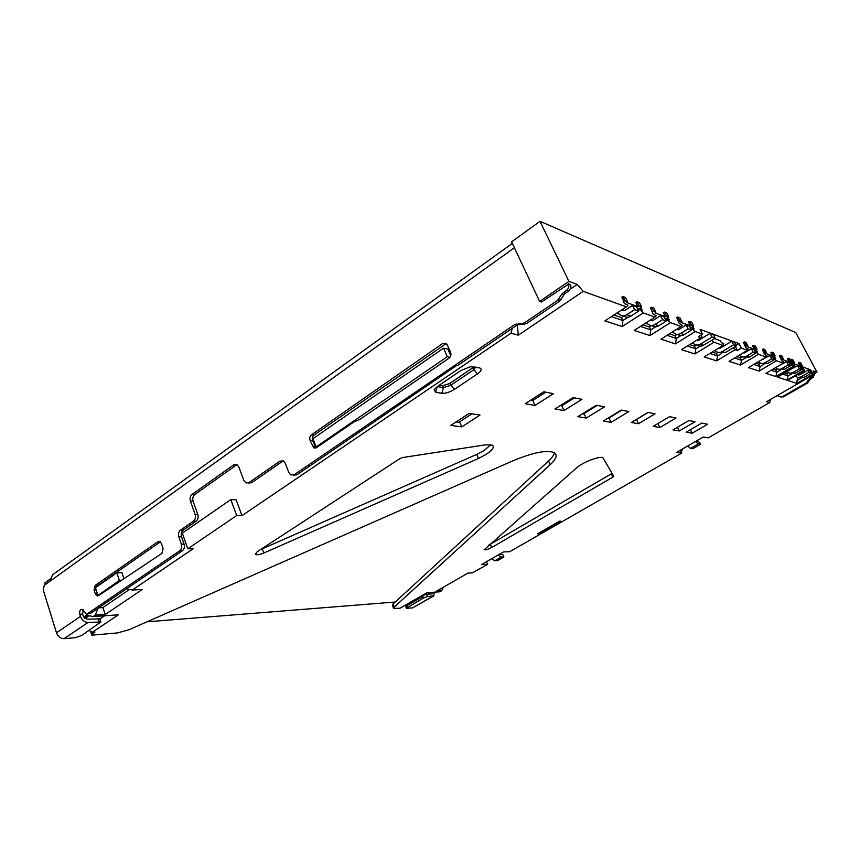 <?xml version="1.0" encoding="UTF-8"?>
<svg xmlns="http://www.w3.org/2000/svg" width="860" height="860" viewBox="0 0 860 860"><rect width="100%" height="100%" fill="white"/><g stroke="black" fill="none" stroke-linecap="round" stroke-linejoin="round"><path stroke-width="1.29" d="M260.473 549.626L476.73 454.402L484.062 450.554L490.823 444.652M478.493 458.444L485.825 454.596C492.404 450.274 494.597 447.146 492.404 445.2L485.857 444.781L402.577 457.541L399.943 458.573L257.118 551.819L255.28 554.281C256.602 555.195 259.462 554.764 263.848 553.012L478.493 458.444L476.73 454.402M64.059 638.679L88.085 622.425L100.878 621.995L81.603 635.508L75.185 637.69L64.059 638.679C60.555 638.593 58.028 636.636 56.491 632.809L43.215 589.885L44.301 585.316L49.783 581.371L52.546 574.824L53.954 573.803M814.807 373.444L817 372.187L795.758 332.562L540.026 221.31L511.603 241.832L539.629 301.419L541.456 302.01L568.514 284.155C569.255 286.563 568.632 288.573 566.643 290.185L561.806 294.077L557.635 300.344L524.288 322.973L514.441 324.725L294.26 474.698L290.884 474.978L288.831 472.538L285.284 463.282L283.316 460.906L279.919 461.164L249.002 482.611L245.981 482.944L243.853 480.471L238.822 466.915L236.801 464.518L233.737 464.841L192.081 494.392C190.21 496.059 189.641 498.305 190.404 501.122L195.123 514.431C195.886 517.269 195.317 519.515 193.435 521.16L180.471 530.147C178.611 531.77 178.063 533.985 178.805 536.812L181.363 544.144C182.105 546.981 181.557 549.207 179.697 550.808L87.494 613.717L86.279 614.018L82.151 609.299C80.087 609.611 79.303 611.277 79.797 614.276L80.474 616.416L56.491 632.809M99.266 595.152L161.895 553.399L163.12 548.465L161.379 543.391L159.562 541.424L157.896 541.736L95.213 585.37L94.062 590.089L95.309 593.948L97.234 595.969L119.379 580.414L120.766 580.35M316.491 447.662L353.417 422.281L360.233 419.121L449.006 358.158C450.855 356.599 451.392 354.642 450.608 352.288L446.856 344.097L442.599 343.548L311.449 434.837C309.847 436.224 309.374 438.03 310.041 440.266L313.696 447.802L316.491 447.662M780.579 396.933L783.428 396.858L807.024 383.334L810.432 379.088L813.399 377.067L814.721 373.229L813.893 372.67M681.303 452.199L682.689 448.866M45.354 584.553L44.838 582.908L51.321 578.242M88.085 622.425C84.592 622.285 82.055 620.286 80.474 616.416M83.237 609.858L82.592 614.083L83.269 616.222L87.064 619.221L99.868 618.856M86.935 613.976L90.278 613.524L182.406 550.765C184.266 549.164 184.814 546.949 184.072 544.122L181.514 536.801L178.805 536.812M180.471 530.147L183.18 530.158C181.32 531.77 180.772 533.985 181.514 536.801M183.18 530.158L196.123 521.181C198.015 519.548 198.574 517.312 197.811 514.473L193.091 501.197L190.404 501.122M192.081 494.392L194.779 494.5C192.898 496.156 192.339 498.392 193.091 501.197M194.779 494.5L236.392 465.023L233.737 464.841M237.048 464.647L236.392 465.023M248.121 483.051L251.636 482.739L282.51 461.347L279.919 461.164M283.348 460.917L282.51 461.347M293.443 475.128L296.84 474.86L456.477 365.597L457.273 365.747L516.666 325.349L514.441 324.725M516.279 324.069L518.505 324.693L516.666 325.349M518.505 324.693L526.492 323.607L559.774 301.054L563.934 294.819L561.806 294.077M563.289 292.464L565.418 293.206L563.934 294.819M565.418 293.206L568.761 290.927C570.739 289.325 571.362 287.315 570.632 284.918L568.288 283.671M160.39 541.875L97.986 585.241L96.933 586.67M317.426 447.028L316.147 446.91L447.297 356.685L449.952 357.265M446.275 343.527L314.007 435.106C312.406 436.493 311.933 438.288 312.588 440.513L316.071 447.909M817 372.187L813.517 370.907L814.237 374.293L813.291 373.96L810.614 369.843L802.713 366.951L803.907 369.198L804.207 370.692L803.627 370.488L801.025 367.725L802.649 368.316L801.413 366.478L802.294 365.962L800.649 362.856L799.338 362.372L800.993 365.478L802.294 365.962M570.352 289.132L577.264 284.434L568.922 281.381L540.026 221.31M577.264 284.434L583.22 291.357L626.37 306.848L604.892 320.898L622.21 326.542L643.269 312.922L639.216 308.998L642.183 310.073L640.474 307.568L641.592 306.837L639.195 305.956L637.873 306.612L626.585 302.483L627.51 301.666L625.005 300.742L623.263 301.269L624.435 303.623L627.542 304.752L627.886 305.461L626.37 306.848M627.51 301.666L625.424 297.442L622.919 296.506L621.78 297.259L623.865 301.494M641.592 306.837L639.528 302.709L637.131 301.817L635.809 302.473L637.873 306.612M652.525 311.987L653.632 311.266L651.601 307.213L650.504 307.923L653.116 314.04L656.288 315.738L654.965 317.114L643.269 312.922M665.307 316.663L666.575 316.029L664.576 312.062L663.307 312.685L665.307 316.663L655.008 312.889L655.922 312.115L653.89 308.073L651.601 307.213M678.712 321.565L679.776 320.887L677.809 316.996L676.745 317.673L679.303 323.543L682.227 325.134L681.077 326.488L670.391 322.65L666.941 319.598L666.607 318.931L669.317 319.92L667.683 317.534L668.768 316.835L666.769 312.879L664.576 312.062M690.419 325.843L691.633 325.252L689.688 321.436L688.473 322.038L690.419 325.843L680.98 322.392L681.872 321.661L679.905 317.781L677.809 316.996M745.212 345.903L746.179 345.322L744.373 341.85L743.405 342.441L745.824 347.687L748.157 349.01L747.404 350.3L741.309 348.117L738.976 343.624L700.083 329.391L702.534 334.196L695.213 331.562L691.988 328.671L691.666 328.036L694.149 328.939L692.59 326.649L693.644 325.994L691.709 322.188L689.688 321.436M754.403 349.267L755.488 348.741L753.715 345.333L752.618 345.86L754.403 349.267L746.996 346.558L747.824 345.924L746.018 342.463L744.373 341.85M764.11 352.826L765.045 352.256L763.293 348.913L762.347 349.483L763.745 352.686L764.723 354.546L766.894 355.793L766.249 357.061L758.499 354.288L755.822 351.783L755.521 351.213L757.477 351.923L756.123 349.902L757.069 349.321L755.295 345.935L753.715 345.333M772.635 355.943L773.688 355.438L771.957 352.148L770.904 352.654L772.635 355.943L765.755 353.428L766.572 352.815L764.82 349.483L763.293 348.913M781.149 359.061L782.062 358.523L780.353 355.287L779.439 355.825L780.805 358.932L781.761 360.738L783.804 361.91L783.234 363.167L776.548 360.759L774.011 358.373L775.537 358.48L774.226 356.524L775.161 355.975L773.43 352.697L771.957 352.148M789.104 361.974L790.125 361.479L788.437 358.298L787.416 358.792L789.104 361.974L782.686 359.62L783.481 359.039L781.772 355.814L780.353 355.287M792.404 363.178L793.307 362.651L791.63 359.491L790.727 360.017L793.017 364.823L794.973 365.962L794.457 367.198L790.437 364.317L791.856 364.404L790.587 362.512L791.49 361.985L789.803 358.813L788.437 358.298M799.338 362.372L798.338 362.845L799.993 365.962L793.877 363.715L794.662 363.156L792.984 359.996L791.63 359.491M814.076 374.39L812.528 376.755L810.529 377.895L811.41 378.207M810.432 379.088L809.55 378.787L810.529 377.895M809.55 378.787L806.142 383.044L782.492 396.589L780.052 396.783L777.139 395.621M681.604 449.49L680.883 451.339M433.128 596.12L412.596 607.891L406.318 608.299L423.238 598.098L427.549 596.539L433.816 595.883L434.321 592.185M432.902 592.293L432.214 593.873L426.635 594.282L427.549 596.539M412.596 607.891L433.655 595.98M146.985 621.812L395.213 602.021M90.483 631.315L91.859 635.164L117.605 632.906L128.914 629.767L512.388 461.024C532.856 452.51 546.809 449.705 554.238 452.618C557.71 454.929 556.366 458.95 550.207 464.69L548.54 461.003C552.012 457.8 553.969 455.037 554.399 452.715M568.922 281.381L539.629 301.419M119.379 580.414L116.874 572.824L121.937 572.642L123.797 578.264M116.874 572.824L95.449 587.702L97.879 595.228M447.297 356.685L443.545 348.139L312.933 438.718L316.147 446.91M450.758 355.707L447.856 349.117L443.545 348.139M98.115 608.181L95.267 615.136L93.095 616.609L86.548 615.072L83.635 617.061M512.323 328.305L510.958 333.207L241.961 515.645L236.134 499.778L230.824 499.596L182.309 533.135L187.792 548.798L193.199 548.723L132.311 590.014L126.592 588.788M799.993 365.962L800.993 365.478M793.307 362.651L794.662 363.156M788.512 372.745L786.868 373.691L784.61 372.928M801.724 366.596L800.208 367.102M801.025 367.725L800.466 367.585M791.727 373.81L788.061 375.938L786.868 373.691M782.6 374.111L788.061 375.938L786.9 380.163L803.627 370.488M813.291 373.96L796.854 383.41L787.502 380.367L804.207 370.692M798.639 374.971L800.047 374.68M809.163 370.681L810.614 369.843M798.521 374.293L797.693 374.767M811.797 372.047L811.001 372.498M801.122 378.196L797.07 380.529L798.058 377.325M796.854 383.41L797.07 380.529M686.13 432.182L692.117 433.236L707.597 424.26L701.749 423.098L686.13 432.182M695.009 421.755L688.882 420.54L673.004 429.849L679.26 430.957L695.009 421.755M676.014 417.992L669.467 416.691L653.192 426.345L659.867 427.527L676.014 417.992M655.04 413.832L648.01 412.435L631.304 422.464L638.475 423.733L655.04 413.832M628.896 411.542L621.296 410.069L603.301 421.024L611.062 422.357L628.896 411.542M604.505 406.812L596.292 405.221L577.812 416.648L586.187 418.078L604.505 406.812M581.941 399.319L573.082 397.567L554.969 408.952L563.988 410.542L581.941 399.319M553.464 393.676L543.832 391.762L525.213 403.684L535.006 405.415L553.464 393.676M480.009 415.068L469.13 413.413L450.758 425.41L461.788 426.882L480.009 415.068M542.456 531.824L560.817 521.192L559.57 521.171L537.629 533.78L538.898 533.78L542.456 531.824L542.165 531.168M95.267 615.136L105.339 614.427L142.287 589.509L132.311 590.014M91.461 634.39L94.933 632.068L92.267 632.304L118.422 614.792L93.095 616.609M814.237 374.293L766.507 401.727L769.7 402.587L708.199 437.858L703.297 437.009L676.648 452.338L681.722 453.048L509.668 551.744L503.584 551.894L481.374 564.665L487.577 564.418L472.312 572.867L467.98 573.082L436.665 591.089L441.707 590.734L439.858 591.788L426.893 592.723L400.018 608.224L393.622 608.385L394.224 607.085L550.207 464.69M794.457 367.198L777.462 377.099L786.9 380.163M783.234 363.167L765.916 373.337L775.795 376.551L792.845 366.618M766.249 357.061L748.437 367.639L759.025 371.09L776.548 360.759M747.404 350.3L729.065 361.34L740.471 365.048L758.499 354.288M702.534 334.196L698.395 336.765L700.9 337.647L681.475 349.676L694.891 353.954L713.972 342.248L723.056 345.44L704.222 356.932L716.616 360.888L735.117 349.687L737.385 350.482L741.309 348.117M681.077 326.488L660.964 339.162L675.466 343.882L695.213 331.562M654.965 317.114L634.196 330.444L650.009 335.594L670.391 322.65M510.958 333.207L518.311 335.174L583.22 291.357M187.792 548.798L236.661 515.548L241.961 515.645M460.81 370.617L437.536 386.366L434.128 389.741L435.697 392.246L441.846 393.3C445.502 393.558 449.673 392.257 454.36 389.387L477.343 373.992C481.535 370.929 482.288 368.908 479.611 367.929L470.356 366.715L460.81 370.617M612.879 477.139L613.771 476.268L602.957 457.8C599.968 455.639 582.682 462.228 576.587 467.883L484.169 549.723C485.642 550.099 488.168 549.346 491.759 547.465L612.879 477.139L611.331 473.828L612.073 473.29M622.113 309.632L624.672 310.535M613.911 314.996L621.404 317.544L623.801 315.986M638.034 308.697L641.044 307.772M622.919 296.506L625.005 300.742M637.131 301.817L639.195 305.956M639.216 308.998L637.411 308.546M628.026 317.179L622.876 320.522L621.404 317.544M639.561 309.686L638.367 310.471M622.21 326.542L622.876 320.522L611.363 316.663M653.632 311.266L655.922 312.115M651.719 325.521L649.364 327.026L642.925 324.844M668.198 317.716L665.328 318.619M666.575 316.029L668.768 316.835M652.966 320.5L650.859 319.748M666.607 318.931L665.049 318.544M655.621 326.811L650.784 329.885L649.364 327.026M666.941 319.598L665.909 320.253M650.009 335.594L650.784 329.885L640.453 326.424M679.776 320.887L681.872 321.661M677.067 334.4L674.96 335.712L669.424 333.841M693.074 326.821L690.322 327.692L691.666 328.036M691.633 325.252L693.644 325.994M678.83 329.606L677.1 328.993M680.916 335.594L676.347 338.464L674.96 335.712M691.988 328.671L691.107 329.229M675.466 343.882L676.347 338.464L667.038 335.346M720.508 348.063L719.39 347.676M696.363 345.01L694.482 346.171L689.698 344.581M723.056 345.44L723.625 343.516L721.422 342.731L720.39 340.732L714.423 338.593M718.078 352.353L716.305 353.428L712.198 352.062M738.976 343.624L736.214 345.301M696.503 340.366L698.535 340.463L697.116 339.99M737.385 350.482L735.343 346.526M746.179 345.322L747.824 345.924M742.029 356.825L740.266 357.878L736.784 356.696M756.488 350.031L754.51 350.687M755.488 348.741L757.069 349.321M744.642 352.783L743.782 352.482M755.521 351.213L754.671 350.998M745.555 357.932L741.546 360.34L740.266 357.878M755.822 351.783L755.263 352.116M740.471 365.048L741.546 360.34L734.601 358.007M765.045 352.256L766.572 352.815M760.605 363.189L758.907 364.199L755.929 363.189M774.58 356.653L772.796 357.244M773.688 355.438L775.161 355.975M763.368 359.394L762.723 359.158M773.721 357.825L773 357.631M764.013 364.285L760.143 366.575L758.907 364.199M759.025 371.09L760.143 366.575L753.812 364.446M790.125 361.479L791.49 361.985M782.062 358.523L783.481 359.039M777.397 368.94L775.731 369.918L773.194 369.058M790.92 362.64L789.297 363.178M790.157 363.78L789.534 363.619M780.687 370.015L776.935 372.208L775.731 369.918M775.795 376.551L776.935 372.208L771.14 370.262M423.238 598.098L422.625 596.593L424.066 595.034L426.635 594.282M406.275 608.203L405.522 605.72L406.844 605.676L407.446 607.171M611.062 422.357L608.987 417.981L621.823 410.166M586.187 418.078L584.058 413.552L597.238 405.404M458.81 422.346L471.882 413.832M84.291 617.964L88.032 615.416M98.588 607.859L102.834 607.59L105.339 614.427M129.57 589.422L102.834 607.59M236.661 515.548L230.824 499.596M517.312 324.994L518.311 335.174M790.544 369.477L797.661 365.661L799.338 368.811L793.167 372.401C790.813 373.573 788.717 373.315 786.889 371.606M790.017 373.122L795.392 373.175L801.541 369.606L799.875 366.467L797.661 365.661M797.403 374.637L800.273 374.562L807.82 370.198L808.927 372.251L801.37 376.615C799.058 377.776 796.983 377.551 795.124 375.949M798.274 377.346L803.82 377.454L811.335 373.122L810.249 371.079L807.82 370.198M692.117 433.236L690.365 429.71M679.26 430.957L677.433 427.248M659.867 427.527L657.932 423.529M638.475 423.733L636.443 419.508L648.171 412.467M607.784 418.293L609.256 418.551M582.413 413.8L584.338 414.144M563.988 410.542L561.806 405.834L574.512 397.847M560.354 405.565L561.806 405.834M535.006 405.415L532.77 400.502L545.831 392.16M530.749 400.137L532.77 400.502M461.788 426.882L459.885 422.496L456.036 421.959M557.527 523.181L557.226 522.514M538.898 533.78L538.639 533.2M104.565 615.792L99.9 618.942M92.267 632.304L89.042 630.509M394.224 607.085L393.02 604.042L548.54 461.003M393.02 604.042L392.418 605.354L393.525 608.149M443.394 587.219L441.707 590.734M486.448 561.752L487.577 564.418M769.7 402.587L770.7 399.319M681.722 453.048L680.335 450.221M428.366 594.163L431.43 592.4M735.117 349.687L733.129 347.87M716.616 360.888L717.605 355.975L721.744 353.46M709.93 353.449L717.605 355.975L716.305 353.428M713.972 342.248L711.747 340.238M694.891 353.954L695.826 348.816L700.147 346.15M687.366 346.032L695.826 348.816L694.482 346.171M700.9 337.647L701.911 336.303L700.674 335.357M435.697 392.246L437.235 386.57L443.384 387.645L450.543 385.409L473.537 369.95L475.698 367.102M488.534 545.24L611.331 473.828M617.351 312.75L618.598 313.459C620.866 316.05 623.597 316.469 626.789 314.706L634.605 309.621L632.519 305.408L624.726 310.503L622.199 310.127L624.08 310.783M623.575 315.792C625.811 317.555 628.251 317.673 630.907 316.125L638.679 311.083L636.593 306.902L632.519 305.408M650.482 319.995L653.009 320.468L660.544 315.642L662.566 319.673L655.019 324.489C651.923 326.166 649.279 325.757 647.075 323.263L646.29 322.683M651.772 325.521C653.922 327.133 656.255 327.23 658.771 325.789L666.285 321.006L664.275 316.996L660.544 315.642M676.594 329.315L678.873 329.584L686.172 324.983L688.129 328.853L680.819 333.443C677.83 335.024 675.261 334.626 673.122 332.229L672.649 331.799M677.562 334.411C679.647 335.905 681.872 335.981 684.259 334.637L691.537 330.079L689.58 326.23L686.172 324.983M718.734 348.085L720.529 348.053L731.742 341.216L733.601 344.796L722.357 351.622C719.562 353.062 717.154 352.675 715.144 350.45L715.036 350.332M719.175 352.492L725.292 352.621L736.482 345.827L734.644 342.269L731.742 341.216M698.535 340.463L710.102 333.304L712.015 337.023L700.416 344.172C697.535 345.677 695.052 345.279 692.988 342.979L692.73 342.71M697.234 345.086C699.234 346.451 701.351 346.505 703.598 345.247L715.144 338.152L713.241 334.443L710.102 333.304M743.115 352.879L744.685 352.761L751.339 348.762L753.134 352.213L746.469 356.212C743.76 357.588 741.417 357.212 739.46 355.083M743.255 357.029L749.178 357.147L755.811 353.17L754.016 349.74L751.339 348.762M762.078 359.544L769.883 355.524L771.624 358.856L765.153 362.683C762.583 363.984 760.347 363.651 758.434 361.705M761.96 363.468L767.668 363.554L774.107 359.749L772.366 356.438L769.883 355.524M779.203 365.532L786.61 361.63L788.308 364.855L782.019 368.531C779.579 369.757 777.429 369.467 775.57 367.671M778.848 369.273L784.352 369.348L790.63 365.683L788.932 362.479L786.61 361.63M89.246 615.706L85.011 618.587M799.338 368.811L801.541 369.606M811.335 373.122L808.927 372.251M407.694 604.472L406.329 604.591M431.15 592.411L428.087 594.174M439.331 385.151L442.567 385.742L449.715 383.517L474.193 366.779M638.679 311.083L634.605 309.621M662.566 319.673L666.285 321.006M688.129 328.853L691.537 330.079M733.601 344.796L736.482 345.827M712.015 337.023L715.144 338.152M753.134 352.213L755.811 353.17M771.624 358.856L774.107 359.749M788.308 364.855L790.63 365.683M491.673 558.753L494.779 560.774L501.283 557.043L503.885 556.957L502.896 554.668L499.348 554.334M501.283 557.043L498.176 555.001M494.779 560.774L497.392 560.677L503.885 556.957M687.731 445.964L690.472 448.404L692.816 448.748L700.588 444.298L698.266 443.932L695.536 441.47M696.17 441.105L699.621 442.352L700.588 444.298M49.783 581.371L514.387 247.766M82.592 614.083L79.797 614.276M99.136 621.576L98.126 618.404M90.278 613.524L87.494 613.717M182.406 550.765L179.697 550.808M184.072 544.122L181.363 544.144M196.123 521.181L193.435 521.16M197.811 514.473L195.123 514.431M251.636 482.739L249.002 482.611M296.84 474.86L294.26 474.698M524.654 324.263L522.439 323.639M526.492 323.607L524.288 322.973M559.774 301.054L557.635 300.344M561.247 299.452L559.118 298.732M568.761 290.927L566.643 290.185M570.524 284.692L568.417 283.918M95.309 593.948L97.427 593.841M94.062 590.089L96.18 589.992M95.213 585.37L97.986 585.241M157.896 541.736L160.186 541.714M312.32 446.093L314.878 446.318M310.041 440.266L312.588 440.513M311.449 434.837L314.007 435.106M442.599 343.548L444.953 344.097M813.925 372.821L814.646 373.079M812.528 376.755L813.399 377.067M807.121 382.152L808.013 382.453M806.142 383.044L807.024 383.334M782.492 396.589L783.428 396.858M619.189 314.147L616.588 313.255M645.505 323.188L647.655 323.919M671.929 332.261L673.692 332.863M714.542 350.633L715.628 350.998M692.117 343.086L693.493 343.548M739.062 355.32L739.955 355.631M758.144 361.877L758.821 362.114M477.343 373.992L472.688 368.037M454.36 389.387L449.715 383.517M441.846 393.3L443.384 387.645L442.567 385.742M263.848 553.012L262.332 548.895M491.759 547.465L490.393 544.294M650.568 320.092L652.385 320.737M676.669 329.272L678.271 329.832M718.981 347.935L719.992 348.279M696.686 340.248L697.976 340.7M743.384 352.718L744.136 352.987M762.347 359.383L762.884 359.577M422.625 596.593L406.844 605.676M795.392 373.175L793.167 372.401M803.82 377.454L801.37 376.615M630.907 316.125L626.789 314.706M658.771 325.789L655.019 324.489M684.259 334.637L680.819 333.443M725.292 352.621L722.357 351.622M703.598 345.247L700.416 344.172M749.178 357.147L746.469 356.212M767.668 363.554L765.153 362.683M784.352 369.348L782.019 368.531M405.651 605.676L423.797 595.217M690.472 448.404L698.266 443.932M512.334 243.38L52.546 574.824M570.632 284.918L568.514 284.155M97.234 595.969L97.954 595.937M313.696 447.802L315.867 447.995M813.958 372.95L814.721 373.229M99.868 618.834L100.878 621.995M424.066 595.034L405.522 605.72"/></g></svg>
